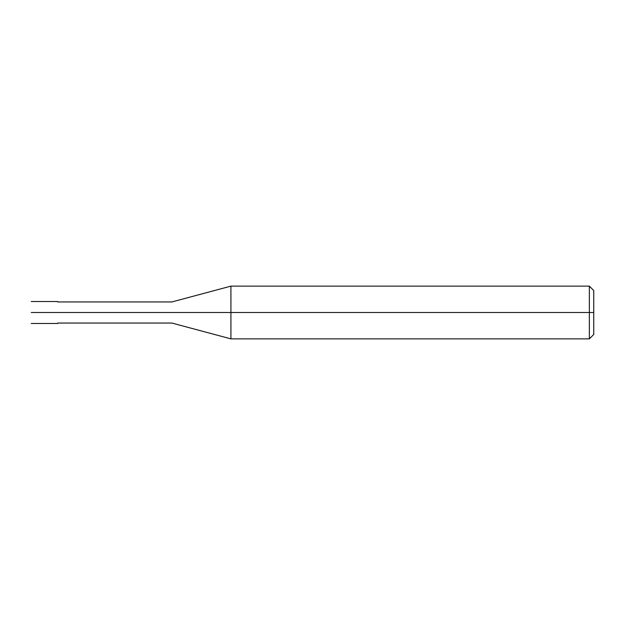 <?xml version="1.0" encoding="UTF-8"?>
<svg xmlns="http://www.w3.org/2000/svg" width="625" height="625" viewBox="0 0 625 625"><rect width="100%" height="100%" fill="white"/><g stroke="black" fill="none" stroke-linecap="round" stroke-linejoin="round"><path stroke-width="0.94" d="M54.32 312.5C54.32 326.664 54.32 326.664 54.32 312.5C54.32 298.336 54.32 298.336 54.32 312.5L31.25 312.5C31.25 298.336 31.25 298.336 31.25 312.5C31.25 298.336 31.25 298.336 31.25 312.5C31.25 326.664 31.25 326.664 31.25 312.5C31.25 326.664 31.25 326.664 31.25 312.5L54.32 312.5C54.32 326.664 54.32 326.664 54.32 312.5C54.32 298.336 54.32 298.336 54.32 312.5C54.32 298.336 54.32 298.336 54.32 312.5C54.32 326.664 54.32 326.664 54.32 312.5L57.617 312.5C57.617 298.336 57.617 298.336 57.617 312.5L54.32 312.5M593.75 312.5L593.75 334.469L593.75 290.531L593.75 312.5L589.359 312.5L589.359 286.133L589.359 312.5L230.914 312.5L230.914 286.133L230.914 312.5L171.875 312.5C171.875 298.898 171.875 298.898 171.875 312.5L57.617 312.5C57.617 326.664 57.617 326.664 57.617 312.5C57.617 326.664 57.617 326.664 57.617 312.5L171.875 312.5C171.875 298.898 171.875 298.898 171.875 312.5C171.875 326.102 171.875 326.102 171.875 312.5C171.875 326.102 171.875 326.102 171.875 312.5L230.914 312.5L230.914 286.133L230.914 338.867L230.914 312.5L230.914 338.867L230.914 312.5L589.359 312.5L589.359 286.133L589.359 338.867L589.359 312.5L589.359 338.867L589.359 312.5L593.75 312.5L593.75 334.469L593.75 312.5M31.25 301.516L57.617 301.516M31.25 323.484L57.617 323.484M57.617 301.953L171.875 301.953L230.914 286.133L589.359 286.133L593.75 290.531M57.617 323.047L171.875 323.047L230.914 338.867L589.359 338.867L593.75 334.469"/></g></svg>
